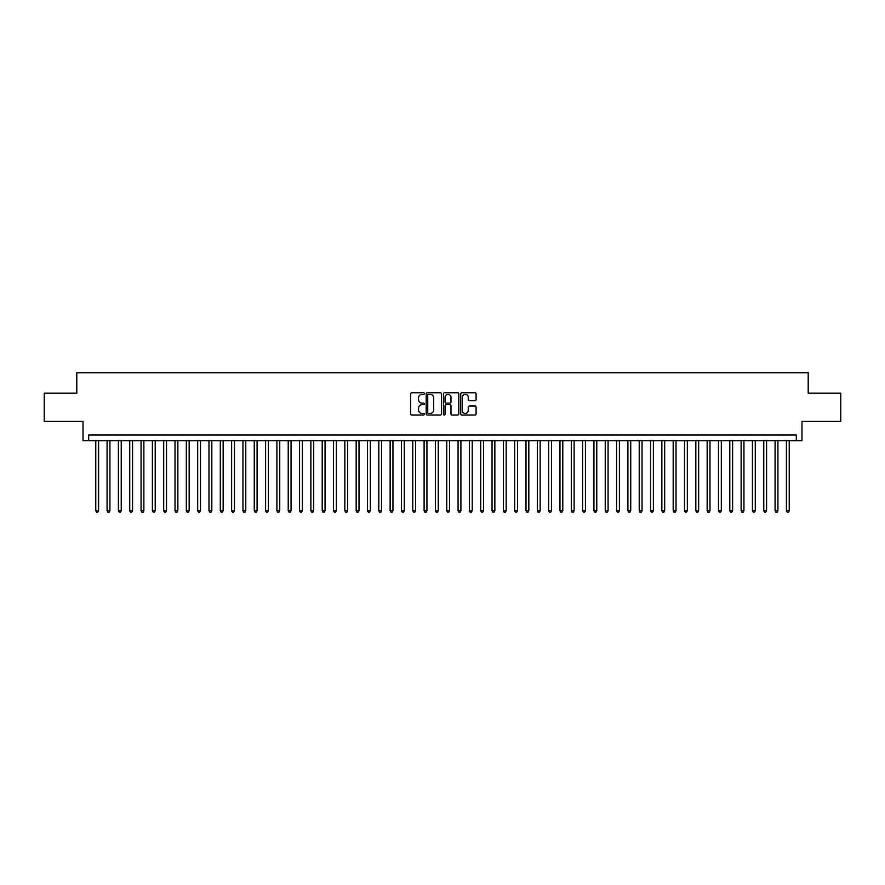 <?xml version="1.0" encoding="UTF-8"?>
<svg xmlns="http://www.w3.org/2000/svg" width="885" height="885" viewBox="0 0 885 885"><rect width="100%" height="100%" fill="white"/><g stroke="black" fill="none" stroke-linecap="round" stroke-linejoin="round"><path stroke-width="1.33" d="M424.391 393.559A0.774 0.774 0 0 0 423.605 392.774L411.802 392.774A1.106 1.106 0 0 0 410.684 393.891L410.684 413.892A1.106 1.106 0 0 0 411.802 415.01L423.605 415.01A0.774 0.774 0 0 0 424.391 414.224A0.774 0.774 0 0 0 423.605 413.45L422.079 413.45A3.551 3.551 0 0 1 418.528 409.888L418.528 408.228A3.551 3.551 0 0 1 422.079 404.666L423.605 404.666A0.774 0.774 0 0 0 424.391 403.892A0.774 0.774 0 0 0 423.605 403.117L422.079 403.117A3.551 3.551 0 0 1 418.528 399.555L418.528 397.896A3.551 3.551 0 0 1 422.079 394.334L423.605 394.334A0.774 0.774 0 0 0 424.391 393.559M474.979 400.617A1.106 1.106 0 0 0 476.086 399.5L476.086 393.891A1.106 1.106 0 0 0 474.979 392.774L461.859 392.774A1.106 1.106 0 0 0 460.753 393.891L460.753 413.892A1.106 1.106 0 0 0 461.859 415.01L474.979 415.01A1.106 1.106 0 0 0 476.086 413.892L476.086 407.111A1.106 1.106 0 0 0 474.979 406.005L469.371 406.005A1.106 1.106 0 0 0 468.253 407.111L468.253 410.474A2.976 2.976 0 0 1 465.278 413.45A2.976 2.976 0 0 1 462.313 410.474L462.313 397.31A2.976 2.976 0 0 1 465.278 394.334A2.976 2.976 0 0 1 468.253 397.31L468.253 399.5A1.106 1.106 0 0 0 469.371 400.617L474.979 400.617M796.312 440.686L801.976 440.686L801.976 421.437L840.75 421.437L840.75 393.139L808.204 393.139L808.204 372.762L76.796 372.762L76.796 393.139L44.25 393.139L44.25 421.437L83.024 421.437L83.024 440.686L796.312 440.686L796.312 435.033L88.688 435.033L88.688 440.686M441.526 393.891A1.106 1.106 0 0 0 440.42 392.774L427.3 392.774A1.106 1.106 0 0 0 426.194 393.891L426.194 413.892A1.106 1.106 0 0 0 427.3 415.01L440.42 415.01A1.106 1.106 0 0 0 441.526 413.892L441.526 393.891M444.58 392.774L457.7 392.774A1.106 1.106 0 0 1 458.806 393.891L458.806 413.892A1.106 1.106 0 0 1 457.7 415.01L452.08 415.01A1.106 1.106 0 0 1 450.974 413.892L450.974 405.784A1.106 1.106 0 0 0 449.868 404.666L446.14 404.666A1.106 1.106 0 0 0 445.033 405.784L445.033 414.224A0.774 0.774 0 0 1 444.248 415.01A0.774 0.774 0 0 1 443.474 414.224L443.474 393.891A1.106 1.106 0 0 1 444.58 392.774M428.528 394.334A0.774 0.774 0 0 0 427.743 395.108L427.743 412.675A0.774 0.774 0 0 0 428.528 413.45L430.132 413.45A3.551 3.551 0 0 0 433.694 409.888L433.694 397.896A3.551 3.551 0 0 0 430.132 394.334L428.528 394.334M450.974 397.365A2.976 2.976 0 0 0 447.998 394.389A2.976 2.976 0 0 0 445.033 397.365L445.033 402A1.106 1.106 0 0 0 446.14 403.117L449.868 403.117A1.106 1.106 0 0 0 450.974 402L450.974 397.365M95.768 440.686L95.768 510.767L98.6 510.767L98.6 440.686M98.6 510.767L97.748 512.238L96.609 512.238L95.768 510.767M107.085 440.686L107.085 510.767L109.917 510.767L109.917 440.686M109.917 510.767L109.065 512.238L107.937 512.238L107.085 510.767M118.413 440.686L118.413 510.767L121.234 510.767L121.234 440.686M121.234 510.767L120.393 512.238L119.254 512.238L118.413 510.767M129.73 440.686L129.73 510.767L132.562 510.767L132.562 440.686M132.562 510.767L131.71 512.238L130.582 512.238L129.73 510.767M141.058 440.686L141.058 510.767L143.879 510.767L143.879 440.686M143.879 510.767L143.038 512.238L141.899 512.238L141.058 510.767M152.375 440.686L152.375 510.767L155.207 510.767L155.207 440.686M155.207 510.767L154.355 512.238L153.227 512.238L152.375 510.767M163.692 440.686L163.692 510.767L166.524 510.767L166.524 440.686M166.524 510.767L165.683 512.238L164.544 512.238L163.692 510.767M175.02 440.686L175.02 510.767L177.852 510.767L177.852 440.686M177.852 510.767L177 512.238L175.872 512.238L175.02 510.767M186.337 440.686L186.337 510.767L189.169 510.767L189.169 440.686M189.169 510.767L188.317 512.238L187.189 512.238L186.337 510.767M197.665 440.686L197.665 510.767L200.497 510.767L200.497 440.686M200.497 510.767L199.645 512.238L198.517 512.238L197.665 510.767M208.982 440.686L208.982 510.767L211.814 510.767L211.814 440.686M211.814 510.767L210.962 512.238L209.833 512.238L208.982 510.767M220.31 440.686L220.31 510.767L223.142 510.767L223.142 440.686M223.142 510.767L222.29 512.238L221.15 512.238L220.31 510.767M231.627 440.686L231.627 510.767L234.459 510.767L234.459 440.686M234.459 510.767L233.607 512.238L232.478 512.238L231.627 510.767M242.955 440.686L242.955 510.767L245.776 510.767L245.776 440.686M245.776 510.767L244.935 512.238L243.795 512.238L242.955 510.767M254.272 440.686L254.272 510.767L257.104 510.767L257.104 440.686M257.104 510.767L256.252 512.238L255.123 512.238L254.272 510.767M265.6 440.686L265.6 510.767L268.42 510.767L268.42 440.686M268.42 510.767L267.58 512.238L266.44 512.238L265.6 510.767M276.916 440.686L276.916 510.767L279.748 510.767L279.748 440.686M279.748 510.767L278.897 512.238L277.768 512.238L276.916 510.767M288.233 440.686L288.233 510.767L291.065 510.767L291.065 440.686M291.065 510.767L290.225 512.238L289.085 512.238L288.233 510.767M299.561 440.686L299.561 510.767L302.393 510.767L302.393 440.686M302.393 510.767L301.542 512.238L300.413 512.238L299.561 510.767M310.878 440.686L310.878 510.767L313.71 510.767L313.71 440.686M313.71 510.767L312.859 512.238L311.73 512.238L310.878 510.767M322.206 440.686L322.206 510.767L325.038 510.767L325.038 440.686M325.038 510.767L324.187 512.238L323.058 512.238L322.206 510.767M333.523 440.686L333.523 510.767L336.355 510.767L336.355 440.686M336.355 510.767L335.503 512.238L334.375 512.238L333.523 510.767M344.851 440.686L344.851 510.767L347.683 510.767L347.683 440.686M347.683 510.767L346.831 512.238L345.692 512.238L344.851 510.767M356.168 440.686L356.168 510.767L359 510.767L359 440.686M359 510.767L358.148 512.238L357.02 512.238L356.168 510.767M367.496 440.686L367.496 510.767L370.317 510.767L370.317 440.686M370.317 510.767L369.476 512.238L368.337 512.238L367.496 510.767M378.813 440.686L378.813 510.767L381.645 510.767L381.645 440.686M381.645 510.767L380.793 512.238L379.665 512.238L378.813 510.767M390.141 440.686L390.141 510.767L392.962 510.767L392.962 440.686M392.962 510.767L392.121 512.238L390.982 512.238L390.141 510.767M401.458 440.686L401.458 510.767L404.29 510.767L404.29 440.686M404.29 510.767L403.438 512.238L402.31 512.238L401.458 510.767M412.775 440.686L412.775 510.767L415.607 510.767L415.607 440.686M415.607 510.767L414.766 512.238L413.627 512.238L412.775 510.767M424.103 440.686L424.103 510.767L426.935 510.767L426.935 440.686M426.935 510.767L426.083 512.238L424.955 512.238L424.103 510.767M435.42 440.686L435.42 510.767L438.252 510.767L438.252 440.686M438.252 510.767L437.4 512.238L436.272 512.238L435.42 510.767M446.748 440.686L446.748 510.767L449.58 510.767L449.58 440.686M449.58 510.767L448.728 512.238L447.6 512.238L446.748 510.767M458.065 440.686L458.065 510.767L460.897 510.767L460.897 440.686M460.897 510.767L460.045 512.238L458.917 512.238L458.065 510.767M469.393 440.686L469.393 510.767L472.225 510.767L472.225 440.686M472.225 510.767L471.373 512.238L470.234 512.238L469.393 510.767M480.71 440.686L480.71 510.767L483.542 510.767L483.542 440.686M483.542 510.767L482.69 512.238L481.562 512.238L480.71 510.767M492.038 440.686L492.038 510.767L494.859 510.767L494.859 440.686M494.859 510.767L494.018 512.238L492.879 512.238L492.038 510.767M503.355 440.686L503.355 510.767L506.187 510.767L506.187 440.686M506.187 510.767L505.335 512.238L504.207 512.238L503.355 510.767M514.683 440.686L514.683 510.767L517.504 510.767L517.504 440.686M517.504 510.767L516.663 512.238L515.524 512.238L514.683 510.767M526 440.686L526 510.767L528.832 510.767L528.832 440.686M528.832 510.767L527.98 512.238L526.852 512.238L526 510.767M537.317 440.686L537.317 510.767L540.149 510.767L540.149 440.686M540.149 510.767L539.308 512.238L538.168 512.238L537.317 510.767M548.645 440.686L548.645 510.767L551.477 510.767L551.477 440.686M551.477 510.767L550.625 512.238L549.496 512.238L548.645 510.767M559.962 440.686L559.962 510.767L562.794 510.767L562.794 440.686M562.794 510.767L561.942 512.238L560.813 512.238L559.962 510.767M571.29 440.686L571.29 510.767L574.122 510.767L574.122 440.686M574.122 510.767L573.27 512.238L572.141 512.238L571.29 510.767M582.607 440.686L582.607 510.767L585.439 510.767L585.439 440.686M585.439 510.767L584.587 512.238L583.458 512.238L582.607 510.767M593.935 440.686L593.935 510.767L596.767 510.767L596.767 440.686M596.767 510.767L595.915 512.238L594.775 512.238L593.935 510.767M605.251 440.686L605.251 510.767L608.083 510.767L608.083 440.686M608.083 510.767L607.232 512.238L606.103 512.238L605.251 510.767M616.579 440.686L616.579 510.767L619.4 510.767L619.4 440.686M619.4 510.767L618.56 512.238L617.42 512.238L616.579 510.767M627.896 440.686L627.896 510.767L630.728 510.767L630.728 440.686M630.728 510.767L629.877 512.238L628.748 512.238L627.896 510.767M639.224 440.686L639.224 510.767L642.045 510.767L642.045 440.686M642.045 510.767L641.205 512.238L640.065 512.238L639.224 510.767M650.541 440.686L650.541 510.767L653.373 510.767L653.373 440.686M653.373 510.767L652.522 512.238L651.393 512.238L650.541 510.767M661.858 440.686L661.858 510.767L664.69 510.767L664.69 440.686M664.69 510.767L663.85 512.238L662.71 512.238L661.858 510.767M673.186 440.686L673.186 510.767L676.018 510.767L676.018 440.686M676.018 510.767L675.167 512.238L674.038 512.238L673.186 510.767M684.503 440.686L684.503 510.767L687.335 510.767L687.335 440.686M687.335 510.767L686.483 512.238L685.355 512.238L684.503 510.767M695.831 440.686L695.831 510.767L698.663 510.767L698.663 440.686M698.663 510.767L697.811 512.238L696.683 512.238L695.831 510.767M707.148 440.686L707.148 510.767L709.98 510.767L709.98 440.686M709.98 510.767L709.128 512.238L708 512.238L707.148 510.767M718.476 440.686L718.476 510.767L721.308 510.767L721.308 440.686M721.308 510.767L720.456 512.238L719.317 512.238L718.476 510.767M729.793 440.686L729.793 510.767L732.625 510.767L732.625 440.686M732.625 510.767L731.773 512.238L730.645 512.238L729.793 510.767M741.121 440.686L741.121 510.767L743.942 510.767L743.942 440.686M743.942 510.767L743.101 512.238L741.962 512.238L741.121 510.767M752.438 440.686L752.438 510.767L755.27 510.767L755.27 440.686M755.27 510.767L754.418 512.238L753.29 512.238L752.438 510.767M763.766 440.686L763.766 510.767L766.587 510.767L766.587 440.686M766.587 510.767L765.746 512.238L764.607 512.238L763.766 510.767M775.083 440.686L775.083 510.767L777.915 510.767L777.915 440.686M777.915 510.767L777.063 512.238L775.935 512.238L775.083 510.767M786.4 440.686L786.4 510.767L789.232 510.767L789.232 440.686M789.232 510.767L788.391 512.238L787.252 512.238L786.4 510.767"/></g></svg>
